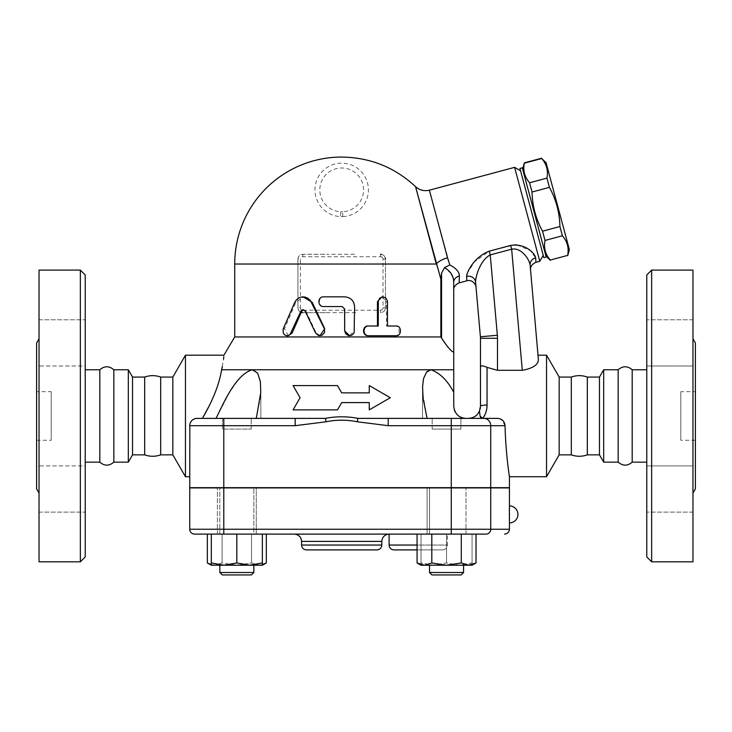 <?xml version="1.0" encoding="UTF-8"?>
<svg xmlns="http://www.w3.org/2000/svg" width="732" height="732" viewBox="0 0 732 732"><rect width="100%" height="100%" fill="white"/><g stroke="black" fill="none" stroke-linecap="round" stroke-linejoin="round"><path stroke-width="0.55" stroke-dasharray="3.66 2.75" d="M113.835 369.77L113.835 462.148M99.808 369.77L99.808 462.148M36.6 391.647L36.6 440.271L36.6 391.647L51.185 391.647L51.185 440.271L51.185 391.647M39.034 338.815L39.034 493.094L39.034 338.815M36.6 343.024L36.6 488.885M39.034 270.099L39.034 561.819M39.034 465.918L39.034 512.107L39.034 465.918L39.034 512.107L39.034 465.918L85.223 465.918L85.223 512.107L85.223 465.918L39.034 465.918M39.034 365.991L39.034 319.802L39.034 365.991L39.034 319.802L39.034 365.991L85.223 365.991L85.223 319.802L85.223 365.991L39.034 365.991M80.355 270.099L80.355 561.819M85.223 556.951L85.223 274.958M85.223 462.148L85.223 369.77L85.223 462.148M160.683 377.062L160.683 454.856M144.68 377.062L144.68 454.856M128.32 369.77L128.32 462.148M132.529 377.062L132.529 454.856M618.165 369.77L618.165 462.148M632.192 369.77L632.192 462.148M695.4 391.647L695.4 440.271L695.4 391.647L680.815 391.647L680.815 440.271L680.815 391.647M692.966 338.815L692.966 493.094L692.966 338.815M695.4 343.024L695.4 488.885M692.966 270.099L692.966 561.819M692.966 465.918L692.966 512.107L692.966 465.918L692.966 512.107L692.966 465.918L646.777 465.918L646.777 512.107L646.777 465.918L646.777 512.107L646.777 465.918L692.966 465.918M692.966 365.991L692.966 319.802L692.966 365.991L692.966 319.802L692.966 365.991L646.777 365.991L646.777 319.802L646.777 365.991L646.777 319.802L646.777 365.991L692.966 365.991M692.966 319.802L646.777 319.802L692.966 319.802M692.966 512.107L646.777 512.107L692.966 512.107M509.426 487.668L189.753 487.668L189.753 425.685C190.174 421.266 192.598 418.841 197.045 418.384L295.179 418.384L196.011 418.466M505.053 425.759L505.419 435.833M505.794 442.503L506.288 449.183M506.864 455.725L507.157 458.653M507.413 460.995L508.072 466.696M508.804 472.305L509.152 474.821M509.307 475.919L509.426 476.733M490.733 487.915L490.733 529.245A4.859 4.639 -90 0 1 486.094 534.104L194.611 534.104A4.859 4.859 0 0 1 189.753 529.245L189.753 487.915L509.426 487.915M509.426 505.904L509.39 508.063M509.353 511.238L509.344 513.297M509.344 515.529L509.353 517.588M509.39 520.781L509.426 522.923M262.358 534.104L211.31 534.104L262.358 534.104L262.358 562.945L249.594 565.223L262.358 565.223L262.358 562.945M236.829 487.915L256.282 487.915L236.829 487.915M446.547 487.668L463.566 487.668L446.547 487.668M438.925 487.668L244.451 487.668L438.925 487.915M429.528 487.668L463.566 487.668L429.528 487.668L429.528 534.104L463.566 534.104L429.528 534.104L463.566 534.104L429.528 534.104L429.528 487.668M236.829 487.668L253.848 487.668L236.829 487.668M253.848 487.668L219.82 487.668L253.848 487.668L253.848 534.104L219.82 534.104L253.848 534.104L253.848 487.915M651.645 270.099L651.645 561.819M646.777 556.951L646.777 274.958M646.777 462.148L646.777 369.77L646.777 462.148M571.317 377.062L571.317 454.856M587.32 377.062L587.32 454.856M603.68 369.77L603.68 462.148M599.471 377.062L599.471 454.856M522.282 167.811L546.191 257.042M522.602 168.982L545.88 255.871L522.602 168.982M550.345 260.336L550.263 260.043C545.331 254.361 543.583 247.837 545.02 240.453L542.54 231.193C535.851 218.987 532.356 205.93 532.045 192.022L529.556 182.762C524.624 177.089 522.877 170.556 524.313 163.181L524.231 162.888M569.359 249.575L546.081 162.696M541.616 158.231L541.698 158.524C546.63 164.197 548.378 170.721 546.941 178.105L549.421 187.365C556.1 199.571 559.605 212.628 559.916 226.536L562.396 235.796C567.337 241.468 569.084 248.002 567.648 255.386L567.73 255.678M550.263 260.043L567.648 255.386M545.02 240.453L562.396 235.796M542.54 231.193L559.916 226.536M532.045 192.022L549.421 187.365M529.556 182.762L546.941 178.105M524.313 163.181L541.698 158.524M519.94 168.442L543.849 257.673M520.562 170.785L543.217 255.322L520.562 170.785M236.829 572.516L253.848 572.516L236.829 572.516M211.31 564.701L214.723 565.223L211.31 565.223L249.594 565.223L236.829 562.945L224.074 565.223L211.31 562.945L211.31 565.223L253.848 565.223L214.723 565.223L222.098 562.945L236.829 565.223L251.57 562.945L258.936 565.223L236.829 565.223L222.098 562.945L214.723 565.223L207.357 562.945M236.829 429.08L251.222 429.08L236.829 429.08M236.829 574.94L222.244 574.94L236.829 574.94M429.528 572.516L463.566 572.516L429.528 572.516L463.566 572.516L463.566 565.223L429.528 565.223L463.566 565.223M460.931 429.08L432.164 429.08L460.931 429.08L432.164 429.08L460.931 429.08L460.931 418.384L432.164 418.384L460.931 418.384L432.164 418.384L460.931 418.384L460.931 429.08M463.566 572.516L461.133 574.94L431.962 574.94M476.02 562.945L468.654 565.223L461.288 562.945L446.547 565.223L472.076 565.223L472.076 562.945L459.312 565.223L446.547 562.945L433.783 565.223L421.019 562.945L421.019 565.223L446.547 565.223L431.807 562.945L424.441 565.223L417.075 562.945M421.019 565.223L433.783 565.223L421.019 565.223L421.019 562.945L433.783 565.223L459.312 565.223L433.783 565.223L446.547 562.945L459.312 565.223L472.076 565.223L459.312 565.223L472.076 562.945L472.076 565.223M211.31 534.104L211.31 562.945M461.288 534.104L431.807 534.104L476.02 534.104L461.288 534.104L461.288 562.945M472.076 534.104L472.076 562.945L472.076 534.104L446.547 534.104L446.547 562.945L446.547 534.104L421.019 534.104L421.019 562.945L421.019 534.104L472.076 534.104M256.282 534.104L217.386 534.104L256.282 534.104L256.282 487.915L217.386 487.915L256.282 487.915L256.282 534.104M236.829 534.104L236.829 562.945M431.807 534.104L417.075 534.104L431.807 534.104L431.807 562.945M427.104 534.104L465.991 534.104L427.104 534.104L427.104 487.915L465.991 487.915L427.104 487.915L465.991 487.915L427.104 487.915L427.104 534.104M219.82 572.516L253.848 572.516L251.415 574.94L222.244 574.94M253.848 565.223L219.82 565.223L253.848 565.223L253.848 572.516M222.446 418.384L251.222 418.384L222.446 418.384L222.446 429.08L251.222 429.08L222.446 429.08L222.446 418.384L251.222 418.384L223.791 418.384L223.791 425.685L189.753 425.685A7.293 7.293 0 0 1 197.045 418.384L260.848 418.384L256.292 418.384L260.29 398.4L260.848 389.259M266.311 562.945L258.936 565.223L262.358 564.701M258.936 565.223L262.358 565.223L258.936 565.223L251.57 562.945L236.829 565.223L258.936 565.223M222.098 534.104L222.098 562.945L222.098 534.104L207.357 534.104L251.57 534.104L222.098 534.104M251.57 534.104L251.57 562.945L251.57 534.104L266.311 534.104L251.57 534.104M465.991 534.104L465.991 487.915L465.991 534.104M217.386 534.104L217.386 487.915L217.386 534.104M442.576 549.906L417.075 549.906L442.576 549.906C445.532 549.613 447.151 547.994 447.435 545.047L417.075 545.047M389.095 534.104L294.282 534.104L389.095 534.104M376.943 549.906L306.443 549.906M465.881 418.384L422.529 418.384L465.881 418.384M463.859 418.219L461.901 417.716M460.227 416.984L458.269 415.703M456.512 413.973L455.176 411.979M454.343 410.048L453.73 406.233L453.73 392.224C447.517 380.53 439.969 373.046 431.075 369.77L425.722 373.082L423.151 380.686M423.078 381.143L422.62 392.535L427.085 418.384L388.198 418.384L483.77 418.384A7.293 6.963 -90 0 1 490.733 425.685L490.733 487.668M260.848 389.031L259.796 378.526L256.694 371.801L252.302 369.77L244.936 373.082L237.644 380.677M237.278 381.134L229.464 392.535L216.022 418.384M369.257 409.883L369.257 402.591L341.688 402.591L337.479 409.883L293.075 409.883L300.083 397.723L293.075 385.572L337.479 385.572L341.688 392.864L369.257 392.864L369.257 385.572L390.312 397.723L369.257 409.883M480.366 407.797L480.467 406.233A6.808 1.226 180 0 1 487.274 405.006C487.247 409.975 485.847 414.431 483.093 418.384L483.77 418.384M451.278 418.384L451.278 425.685L388.198 425.685L388.198 418.384L427.085 418.384M209.828 404.705L215.519 391.712L219.033 381.152L221.604 369.77L453.73 369.77L453.73 392.224M320.442 335.732L316.178 333.005L305.921 311.045L303.451 309.718M288.289 335.732L284.547 328.741L295.829 302.298L303.872 296.835M396.305 326.014L395.088 326.014C400.468 325.713 400.468 336.034 395.088 335.732L396.305 335.732M386.459 326.014L387.475 326.014L386.459 326.014L386.459 301.703L387.475 301.703M381.994 296.835L386.459 301.703M377.456 326.014L378.261 326.014M342.192 306.562L324.029 306.562C317.862 306.864 317.862 296.533 324.029 296.835L344.607 296.835C350.509 297.412 353.739 300.66 354.306 306.562L354.306 330.873L349.466 335.732M194.419 418.878L193.028 419.592M192.187 420.241L191.061 421.522M190.293 422.931L189.835 424.578M256.292 418.384L295.179 418.384L295.179 425.685L223.791 425.685L223.791 487.668M295.179 418.384L325.429 418.384L326.115 421.778L295.179 425.685M451.278 487.668L451.278 425.685L505.053 425.685L501.374 419.427M500.624 419.043L498.455 418.439M388.198 425.685L357.262 421.778L357.957 418.384L388.198 418.384M325.429 418.384C336.272 416.27 347.114 416.27 357.957 418.384M189.753 425.685L189.753 476.733L189.753 425.685M301.236 312.381A4.859 4.859 0 0 1 297.933 307.779L297.933 259.155L297.933 307.779C298.29 310.798 299.91 312.427 302.792 312.637L357.765 312.637M297.942 258.853A4.859 4.859 0 0 1 302.792 254.297L328.888 254.297L302.792 254.297C299.91 254.516 298.29 256.136 297.933 259.155L300.367 259.155L300.367 307.779L297.933 307.779M354.498 254.297L328.888 254.297M325.612 312.637L302.792 312.637L302.792 310.212L380.585 310.212L380.585 312.637C383.467 312.427 385.087 310.807 385.444 307.779A4.859 4.859 0 0 1 380.585 312.637M381.445 254.37A4.859 4.859 0 0 1 385.325 258.076M380.585 310.212A2.434 2.434 0 0 0 383.019 307.779L383.019 259.155L385.444 259.155L385.444 307.779L385.444 259.155C385.087 256.136 383.467 254.516 380.585 254.297L380.585 256.731L302.792 256.731A2.434 2.434 0 0 0 300.367 259.155M234.725 336.949L440.847 336.949L440.847 279.157L436.245 263.895M342.814 216.59L342.603 211.731A21.878 21.878 0 0 0 360.483 178.672A21.878 21.878 0 0 0 322.894 178.672A21.878 21.878 0 0 0 340.773 211.731L340.572 216.59A26.745 26.745 0 0 1 318.722 176.183A26.745 26.745 0 0 1 364.655 176.183A26.745 26.745 0 0 1 342.814 216.59L340.572 216.59L342.814 216.59M435.33 260.464L416.654 190.768M539.777 261.278L514.614 167.354M385.444 264.023L436.281 264.023A14.585 6.423 165 0 1 447.517 257.82L429.391 190.183L449.851 264.929C456.21 268.315 459.394 272.03 459.385 276.074L459.138 282.881M517.021 244.936L530.361 250.646L535.659 257.884L535.934 262.303M467.043 273.677L474.391 261.928L489.232 251.177L514.678 244.845M466.86 280.813L466.833 274.399M440.847 279.157L441.57 273.201L444.516 267.628L449.851 264.929M466.586 276.394A7.293 6.625 -5.1 0 1 475.571 282.168C475.617 276.165 480.229 260.226 490.239 254.91L497.357 335.274A34.038 34.038 0 0 1 497.486 338.276L497.486 370.3L522.255 370.3C532.786 368.379 538.166 364.856 538.404 359.741M489.232 251.177L490.239 254.91L511.65 249.173L510.652 245.44M522.255 370.3L511.65 249.173C521.98 247.297 529.556 260.116 530.114 264.938A7.293 6.625 -5 0 1 535.659 257.884M530.114 264.938L530.554 269.989M453.73 282.177L453.73 289.927L453.73 282.177A7.293 6.259 0 0 1 459.385 276.074M453.437 279.496L452.504 276.449M451.223 273.786L444.516 267.628M446.008 344.543L451.864 351.232M452.23 351.516L453.273 351.991L453.73 351.314L453.73 369.77M440.847 336.949L441.57 338.083L441.57 273.201M480.467 406.233L480.467 338.276A17.019 17.019 0 0 0 480.402 336.775L497.357 335.274M546.539 355.185L546.539 476.733M480.467 367.18C480.668 365.588 482.937 365.707 487.274 367.519L497.486 370.3M468.315 418.384C472.909 418.036 476.175 416.38 478.115 413.424L479.533 410.908L480.027 415.877L481.043 418.384M479.68 410.542L480.183 408.859M476.01 287.219L475.571 282.168L476.01 287.219M172.834 377.062L172.834 454.856M222.318 366.558L223.544 359M223.791 356.749L223.919 355.185M185.461 355.185L185.461 476.733M559.166 377.062L559.166 454.856M223.791 534.104L223.791 529.245L509.426 529.245M389.095 545.047L447.435 545.047L447.435 534.104M301.575 545.047L381.802 545.047M381.802 541.396L301.575 541.396M451.278 487.915L451.278 534.104M189.753 529.245L223.791 529.245L223.791 487.915M316.178 333.005L315.593 333.005M295.829 302.298L294.786 302.298M284.547 328.741L283.247 328.741M305.921 311.045L305.116 311.045M357.262 421.778C346.877 419.665 336.5 419.665 326.115 421.778M302.792 254.297L302.792 256.731M300.367 307.779A2.434 2.434 0 0 0 302.792 310.212M383.019 259.155A2.434 2.434 0 0 0 380.585 256.731M383.019 307.779L385.444 307.779M234.725 264.023L297.933 264.023M340.773 211.731L342.603 211.731M487.274 367.519L487.274 405.006M483.093 418.384L480.027 415.877M480.467 338.276L497.486 338.276M36.6 440.271L51.185 440.271M39.034 319.802L85.223 319.802L39.034 319.802M39.034 512.107L85.223 512.107L39.034 512.107M695.4 440.271L680.815 440.271M219.82 534.104L219.82 487.915L219.82 534.104M251.222 429.08L251.222 418.384L251.222 429.08M432.164 429.08L432.164 418.384L432.164 429.08M422.529 418.384L422.529 389.259L422.529 418.384M260.848 418.384L260.848 389.378L260.848 418.384M303.872 309.682L303.011 309.682"/><path stroke-width="1.1" d="M85.223 462.148L99.808 462.148C104.438 466.119 109.123 466.119 113.835 462.148L113.835 369.77C109.16 365.79 104.484 365.79 99.808 369.77L85.223 369.77M99.808 462.148L99.808 369.77M39.034 493.094L36.6 488.885L36.6 343.024L39.034 338.815M80.355 561.819L39.034 561.819L39.034 270.099L80.355 270.099L85.223 274.958L85.223 556.951L80.355 561.819L80.355 270.099M113.835 462.148L128.32 462.148L132.529 454.856L144.68 454.856C150.014 456.731 155.349 456.731 160.683 454.856L160.683 377.062C155.349 375.177 150.014 375.177 144.68 377.062L132.529 377.062L128.32 369.77L113.835 369.77M144.68 454.856L144.68 377.062M128.32 462.148L128.32 369.77M132.529 454.856L132.529 377.062M618.165 462.148L618.165 369.77C622.841 365.78 627.516 365.78 632.192 369.77L632.192 462.148C627.516 466.128 622.841 466.128 618.165 462.148L603.68 462.148L603.68 369.77L618.165 369.77M692.966 493.094L695.4 488.885L695.4 343.024L692.966 338.815M651.645 561.819L692.966 561.819L692.966 270.099L651.645 270.099L651.645 561.819L646.777 556.951L646.777 274.958L651.645 270.099M189.835 424.578L189.753 487.668L509.426 487.668L509.426 476.733L546.539 476.733L546.539 355.185L538.011 355.185L538.404 359.741L530.114 264.938A7.293 6.625 175 0 1 535.659 257.884C535.202 253.675 525.384 242.969 510.652 245.44L489.232 251.177C474.702 256.667 467.062 271.115 466.586 276.394L466.86 280.813C472.991 278.828 476.495 286.093 476.01 287.219L480.402 336.775A17.019 17.019 0 0 1 480.467 338.276L480.467 406.233L479.497 411.009L478.115 413.424C476.175 416.38 472.909 418.036 468.315 418.384M483.77 418.384L388.198 418.384L388.198 425.685L490.733 425.685A7.293 6.963 -90 0 0 483.77 418.384L497.568 418.384C502.033 418.823 504.531 421.248 505.053 425.685C505.739 454.929 509.582 477.237 509.426 476.733C509.527 476.907 505.73 454.691 505.053 425.685L505.053 425.759M505.419 435.833L505.794 442.503M506.288 449.183L506.864 455.725M507.157 458.653L507.413 460.995M508.072 466.696L508.804 472.305M509.152 474.821L509.307 475.919M490.733 487.915L490.733 529.245L509.426 529.245L509.426 487.915L189.753 487.915L189.753 529.245A4.859 4.859 0 0 0 194.611 534.104L486.094 534.104A4.859 4.639 90 0 0 490.733 529.245L451.278 529.245L451.278 534.104M509.39 508.063L509.353 511.238M509.344 513.297L509.344 515.529M509.353 517.588L509.39 520.781M646.777 462.148L632.192 462.148M571.317 454.856L571.317 377.062C576.651 375.177 581.986 375.177 587.32 377.062L587.32 454.856C581.986 456.731 576.651 456.731 571.317 454.856L559.166 454.856L559.166 377.062L546.539 355.185M603.68 462.148L599.471 454.856L599.471 377.062L603.68 369.77M599.471 454.856L587.32 454.856M544.59 251.067L522.282 167.811L519.94 168.442L543.849 257.673L546.191 257.042L544.59 251.067M522.602 168.982L524.313 163.181C522.877 170.556 524.624 177.089 529.556 182.762L532.045 192.022C532.356 205.93 535.851 218.987 542.54 231.193L545.02 240.453C543.583 247.837 545.331 254.361 550.263 260.043L567.648 255.386C569.084 248.002 567.337 241.468 562.396 235.796L559.916 226.536C559.605 212.628 556.1 199.571 549.421 187.365L546.941 178.105C548.378 170.721 546.63 164.197 541.698 158.524L546.081 162.696L569.359 249.575L567.73 255.678M550.263 260.043L567.648 255.386M545.02 240.453L562.396 235.796M542.54 231.193L559.916 226.536M532.045 192.022L549.421 187.365M529.556 182.762L546.941 178.105M524.313 163.181L541.698 158.524M253.848 572.516L219.82 572.516L219.82 565.223L219.82 572.516L222.244 574.94L251.415 574.94L253.848 572.516L253.848 565.223M463.566 572.516L429.528 572.516L429.528 565.223L429.528 572.516L431.962 574.94L461.133 574.94L463.566 572.516L463.566 565.223M249.594 565.223L262.358 562.945L262.358 565.223L224.074 565.223L236.829 562.945L249.594 565.223M211.31 565.223L211.31 562.945L224.074 565.223L211.31 565.223L207.357 562.945L211.31 564.701M476.02 562.945L472.076 565.223L468.654 565.223L476.02 562.945L476.02 534.104M417.075 562.945L424.441 565.223L421.019 565.223L417.075 562.945L417.075 534.104M446.547 565.223L461.288 562.945L468.654 565.223L424.441 565.223L431.807 562.945L446.547 565.223M211.31 534.104L211.31 562.945M236.829 534.104L236.829 562.945M262.358 534.104L262.358 562.945M461.288 534.104L461.288 562.945M431.807 534.104L431.807 562.945M262.358 564.701L266.311 562.945L266.311 534.104M207.357 534.104L207.357 562.945M388.198 418.384L357.957 418.384C347.114 416.27 336.272 416.27 325.429 418.384L197.045 418.384A7.293 7.293 0 0 0 189.753 425.685L189.808 424.816M197.045 418.384A7.293 7.293 0 0 0 189.753 425.685L223.791 425.685L223.791 418.384L222.446 418.384M417.075 549.906L393.953 549.906L417.075 549.906M301.575 545.047C301.868 547.994 303.487 549.613 306.443 549.906L376.943 549.906C379.89 549.613 381.509 547.994 381.802 545.047L301.575 545.047L301.575 541.396L381.802 541.396C382.269 536.995 384.693 534.57 389.095 534.104L389.095 545.047C389.378 547.994 391.007 549.613 393.953 549.906M381.802 541.396L381.802 545.047M427.085 418.384L423.087 398.4L422.574 386.56L423.581 378.526L426.683 371.801L431.075 369.77C439.969 373.046 447.517 380.53 453.73 392.224L453.73 406.233C454.728 413.845 458.781 417.899 465.881 418.384L463.859 418.219M461.901 417.716L460.227 416.984M458.269 415.703L456.512 413.973M455.176 411.979L454.343 410.048M453.73 392.224L453.73 369.77L252.302 369.77L257.655 373.082L260.391 381.72L260.766 392.535L256.292 418.384M423.151 380.686L423.078 381.143M237.644 380.677L237.278 381.134M497.568 418.384L483.093 418.384M202.526 418.201L209.828 404.705M216.022 418.384C224.568 400.98 236.097 374.482 252.302 369.77L221.604 369.77C219.335 384.099 212.939 400.303 202.416 418.384M293.075 385.572L300.083 397.723L293.075 409.883L337.479 409.883L341.688 402.591L369.257 402.591L369.257 409.883L390.312 397.723L369.257 385.572L369.257 392.864L341.688 392.864L337.479 385.572L293.075 385.572M315.593 333.005L318.521 335.521L322.236 335.174L324.633 332.301L324.358 328.741L310.322 300.431L307.788 298.189L305.061 297.073L301.977 296.899L299.388 297.622L296.46 299.745L294.786 302.298L283.138 329.034L283.266 333.042L284.602 334.835L286.258 335.649L288.353 335.521L290.165 334.295L301.035 310.844L302.902 309.682L305.116 311.045L315.593 333.005M303.011 296.835L312.171 302.298L324.743 328.741L319.957 335.732M303.451 309.718L301.84 311.045L292.123 333.005L288.289 335.732L287.072 335.732M396.305 326.014C401.804 325.713 401.804 336.034 396.305 335.732L368.754 335.732C362.514 336.034 362.514 325.713 368.754 326.014L378.261 326.014L378.325 300.907L379.853 298.043L382.909 296.835L385.929 298.043L387.438 301.062L387.475 326.014L396.305 326.014M387.475 326.014L395.088 326.014M395.088 335.732L368.15 335.732C362.047 336.034 362.047 325.713 368.15 326.014L377.456 326.014L377.456 301.703L381.994 296.835L382.909 296.835M368.15 326.014L368.754 326.014M368.15 335.732L368.754 335.732M344.671 330.873L345.696 333.829L348.514 335.604L351.68 335.302L354.151 332.877L354.59 306.562C354.013 300.66 350.701 297.412 344.671 296.835L323.626 296.835C317.322 296.533 317.322 306.864 323.626 306.562L342.192 306.562L344.671 308.995L344.671 330.873L344.607 308.995L342.173 306.562M349.64 335.732L344.607 330.873M223.791 487.668L223.791 425.685L295.179 425.685L295.179 418.384M295.179 425.685L326.115 421.778L325.429 418.384M357.957 418.384L357.262 421.778L388.198 425.685M196.011 418.466L194.419 418.878M193.028 419.592L192.187 420.241M191.061 421.522L190.293 422.931M501.374 419.427L500.624 419.043M498.455 418.439L497.833 418.393M302.792 312.637A4.859 4.859 0 0 1 301.236 312.381M380.585 254.297A4.859 4.859 0 0 1 381.445 254.37M385.325 258.076A4.859 4.859 0 0 1 385.444 259.155M440.847 336.949L440.847 279.157L415.547 186.651L436.281 264.023A14.585 6.423 165 0 1 447.517 257.82L449.851 264.929C456.21 268.315 459.394 272.03 459.385 276.074L459.138 282.881C455.386 284.675 453.584 287.026 453.73 289.927L453.73 351.314C453.117 354.261 445.514 344.461 441.57 338.083L440.847 336.949L234.725 336.949L223.919 355.185L185.461 355.185L185.461 476.733L172.834 454.856L172.834 377.062L160.683 377.062M436.281 264.023L234.725 264.023A106.964 106.964 0 0 1 341.688 157.06C370.108 157.435 394.722 167.299 415.547 186.651C419.491 190.21 424.103 191.391 429.391 190.183L514.614 167.354L539.777 261.278L543.217 255.322M436.245 263.895L435.33 260.464M416.654 190.768L415.547 186.651M520.562 170.785L514.614 167.354M539.777 261.278L535.934 262.303L535.659 257.884M514.678 244.845L517.021 244.936M466.833 274.399L467.043 273.677M449.851 264.929L444.516 267.628L441.57 273.201L440.847 279.157M444.516 267.628C450.546 271.16 453.62 276.01 453.73 282.177L453.437 279.496M459.385 276.074A7.293 6.259 -0 0 0 453.73 282.177L453.73 369.77M466.586 276.394A7.293 6.625 174.9 0 1 475.571 282.168C475.608 276.193 480.219 260.226 490.239 254.91L489.232 251.177M522.291 370.3L511.65 249.173C521.98 247.297 529.547 260.116 530.114 264.938L538.404 359.741C538.176 364.856 532.786 368.379 522.255 370.3L497.486 370.3L497.486 338.276A34.038 34.038 0 0 0 497.357 335.274L490.239 254.91L511.65 249.173L510.652 245.44M475.571 282.168C476.157 288.856 476.157 288.856 475.571 282.168L480.402 336.775L497.357 335.274M535.934 262.303C532.027 264.096 530.233 266.658 530.554 269.989L530.114 264.938M538.404 359.741L538.011 355.185M453.73 289.927L453.73 282.177M452.504 276.449L451.223 273.786M441.57 273.201L441.57 338.083L446.008 344.543M481.025 418.384L480.073 416.133L479.497 411.009M480.073 416.133L482.772 418.384C485.581 414.458 487 410.021 487.036 405.052A6.561 1.18 180 0 0 480.467 406.233M480.467 366.915C480.668 365.405 482.855 365.561 487.036 367.382L497.486 370.3M480.183 408.859L480.366 407.797M172.834 454.856L160.683 454.856M221.604 369.77C224.898 350.491 224.898 350.491 221.604 369.77L222.318 366.558M223.544 359L223.791 356.749M189.753 476.733L185.461 476.733M559.166 454.856L546.539 476.733M490.733 487.668L490.733 425.685L505.053 425.685M417.075 545.047L389.095 545.047M194.611 534.104A4.859 4.859 0 0 1 189.753 529.245L223.791 529.245L223.791 534.104M451.278 487.915L451.278 529.245L223.791 529.245L223.791 487.915M312.171 302.298L311.493 302.298M292.123 333.005L290.988 333.005M301.84 311.045L300.934 311.045M377.456 301.703L378.261 301.703M451.278 487.668L451.278 418.384M326.115 421.778C336.5 419.665 346.886 419.665 357.262 421.778M447.517 257.82L429.391 190.183L447.517 257.82M487.036 405.052L487.036 367.382M497.486 338.276L480.467 338.276M646.777 369.77L632.192 369.77M599.471 377.062L587.32 377.062M545.88 255.871L550.345 260.336M524.231 162.888L541.616 158.231M431.962 574.94L429.528 572.516M222.244 574.94L219.82 572.516M262.358 565.223L266.311 562.945M509.426 529.245C509.143 532.191 507.523 533.811 504.568 534.104M509.426 522.923A8.51 8.51 0 0 0 517.936 514.413A8.51 8.51 0 0 0 509.426 505.904M301.575 541.396C301.145 536.968 298.711 534.543 294.282 534.104M234.725 264.023L234.725 336.949M459.138 282.881L466.86 280.813M172.834 377.062L185.461 355.185M571.317 377.062L559.166 377.062"/></g></svg>
